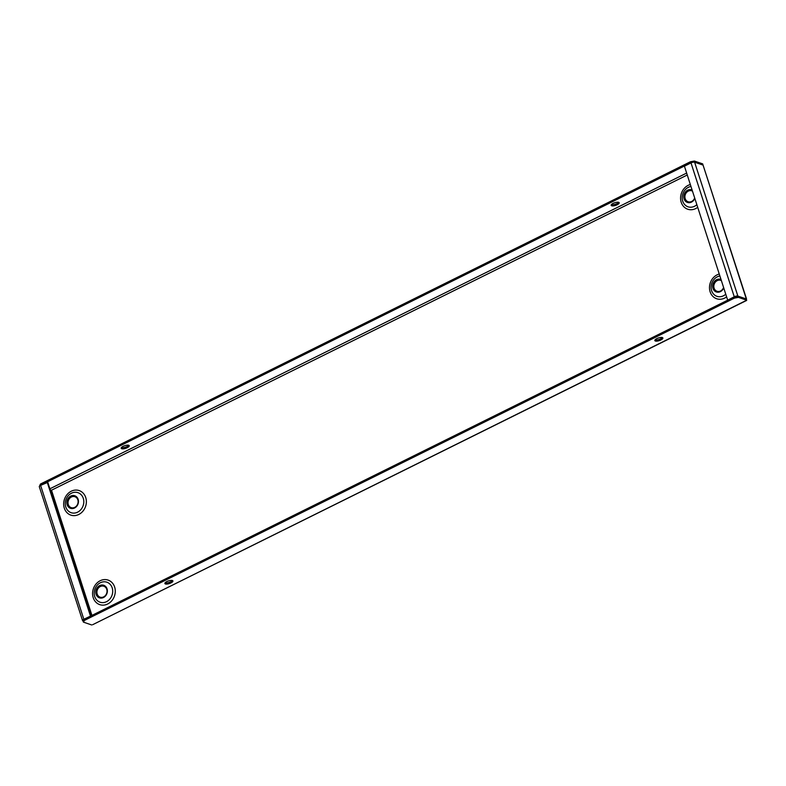 <?xml version="1.0" encoding="UTF-8"?>
<svg xmlns="http://www.w3.org/2000/svg" width="786" height="786" viewBox="0 0 786 786"><rect width="100%" height="100%" fill="white"/><g stroke="black" fill="none" stroke-linecap="round" stroke-linejoin="round"><path stroke-width="1.18" d="M103.487 597.517A6.642 5.718 108.8 0 1 96.069 594.275A6.642 5.718 108.8 0 1 99.635 585.599A6.642 5.718 108.8 0 1 107.053 588.832A6.642 5.718 108.8 0 1 103.487 597.517M100.303 586.523A5.767 4.971 108.8 0 1 106.749 589.333A5.767 4.971 108.8 0 1 103.654 596.879A5.767 4.971 108.8 0 1 97.209 594.069A5.767 4.971 108.8 0 1 100.303 586.523M694.814 198.386A6.642 5.718 108.8 0 1 691.474 202.11A6.642 5.718 108.8 0 1 684.066 198.878A6.642 5.718 108.8 0 1 687.632 190.202A6.642 5.718 108.8 0 1 692.122 190.035M694.667 197.925A5.767 4.971 108.8 0 1 691.641 201.471A5.767 4.971 108.8 0 1 685.196 198.661A5.767 4.971 108.8 0 1 688.3 191.116A5.767 4.971 108.8 0 1 692.466 191.106M723.729 287.902A6.642 5.718 108.8 0 1 720.389 291.626A6.642 5.718 108.8 0 1 712.971 288.393A6.642 5.718 108.8 0 1 716.547 279.718A6.642 5.718 108.8 0 1 721.037 279.551M723.582 287.44A5.767 4.971 108.8 0 1 720.556 290.997A5.767 4.971 108.8 0 1 714.11 288.177A5.767 4.971 108.8 0 1 717.215 280.631A5.767 4.971 108.8 0 1 721.381 280.622M74.572 507.992A6.642 5.718 108.8 0 1 67.154 504.759A6.642 5.718 108.8 0 1 70.72 496.084A6.642 5.718 108.8 0 1 78.138 499.316A6.642 5.718 108.8 0 1 74.572 507.992M71.388 497.007A5.767 4.971 108.8 0 1 77.834 499.817A5.767 4.971 108.8 0 1 74.739 507.363A5.767 4.971 108.8 0 1 68.294 504.543A5.767 4.971 108.8 0 1 71.388 497.007M655.023 339.925A4.225 1.405 162.1 0 0 660.545 338.884A4.225 1.405 162.1 0 0 662.352 337.558M660.898 339.984A4.225 1.405 162.1 0 0 662.883 338A4.225 1.405 162.1 0 0 656.831 338.599A4.225 1.405 162.1 0 0 654.846 340.593A4.225 1.405 162.1 0 0 660.898 339.984M165.06 582.868A4.225 1.405 162.1 0 0 170.572 581.827A4.225 1.405 162.1 0 0 172.38 580.51M170.926 582.937A4.225 1.405 162.1 0 0 172.91 580.942A4.225 1.405 162.1 0 0 166.858 581.552A4.225 1.405 162.1 0 0 164.883 583.536A4.225 1.405 162.1 0 0 170.926 582.937M618.67 202.326A4.225 1.405 -17.9 0 1 616.863 203.643A4.225 1.405 -17.9 0 1 611.351 204.684M613.149 203.368A4.225 1.405 -17.9 0 1 619.201 202.759A4.225 1.405 -17.9 0 1 617.216 204.753A4.225 1.405 -17.9 0 1 611.164 205.352A4.225 1.405 -17.9 0 1 613.149 203.368M128.698 445.269A4.225 1.405 -17.9 0 1 126.89 446.595A4.225 1.405 -17.9 0 1 121.378 447.637M123.176 446.31A4.225 1.405 -17.9 0 1 129.228 445.701A4.225 1.405 -17.9 0 1 127.253 447.696A4.225 1.405 -17.9 0 1 121.201 448.295A4.225 1.405 -17.9 0 1 123.176 446.31M746.199 299.044L745.285 299.466M727.649 300.036L684.419 166.18L691.012 162.908A2.761 0.924 -17.9 0 1 694.628 162.221L703.067 165.099L746.297 298.955L737.867 296.086A2.761 0.924 162.1 0 0 734.252 296.764L727.846 300.105M90.626 616.057L83.837 619.27A2.761 0.924 162.1 0 0 82.54 620.567A2.761 0.924 162.1 0 0 82.884 620.852L83.129 620.94M50.206 489.825L51.503 490.218L50.265 489.992M734.399 298.13L734.045 297.029L738.064 296.273L746.346 299.093L746.592 300.458L92.679 624.693L746.7 300.203L738.418 297.373L734.399 298.13L84.485 620.38L83.424 622.139L83.07 621.038L84.131 619.28L84.485 620.38M734.045 297.029L84.131 619.28M91.716 624.968L83.424 622.139M738.064 296.273L738.418 297.373M39.506 486.161L40.45 484.038L690.363 161.788L694.382 161.032L694.48 162.181M40.45 484.038L40.803 485.139L690.717 162.889L690.363 161.788M694.382 161.032L702.664 163.861L703.018 164.962L694.736 162.142M691.258 162.79L690.717 162.889M703.067 165.099L746.533 298.906M82.54 620.567L39.3 486.711A2.761 0.924 -17.9 0 1 40.597 485.404L47.789 482.329L90.93 615.91M90.439 615.998L47.199 482.132M736.62 296.548A1.533 0.511 162.1 0 0 735.205 296.813M100.392 582.721A10.572 9.098 -71.2 0 0 94.713 596.535A10.572 9.098 -71.2 0 0 106.523 601.683A10.572 9.098 -71.2 0 0 112.192 587.869A10.572 9.098 -71.2 0 0 100.392 582.721M107.682 603.992A12.959 11.151 -71.2 0 0 114.648 587.054A12.959 11.151 -71.2 0 0 100.176 580.736A12.959 11.151 -71.2 0 0 93.21 597.674A12.959 11.151 -71.2 0 0 107.682 603.992M690.973 186.479A10.572 9.098 -71.2 0 0 688.389 187.314A10.572 9.098 -71.2 0 0 682.71 201.137A10.572 9.098 -71.2 0 0 694.51 206.286A10.572 9.098 -71.2 0 0 696.848 204.674M690.344 184.523A12.959 11.151 -71.2 0 0 688.172 185.339A12.959 11.151 -71.2 0 0 681.207 202.277A12.959 11.151 -71.2 0 0 695.679 208.585A12.959 11.151 -71.2 0 0 697.703 207.327M719.888 275.994A10.572 9.098 -71.2 0 0 717.294 276.829A10.572 9.098 -71.2 0 0 711.615 290.653A10.572 9.098 -71.2 0 0 723.425 295.801A10.572 9.098 -71.2 0 0 725.763 294.2M719.249 274.039A12.959 11.151 -71.2 0 0 717.078 274.854A12.959 11.151 -71.2 0 0 710.122 291.793A12.959 11.151 -71.2 0 0 724.594 298.11A12.959 11.151 -71.2 0 0 726.618 296.843M71.477 493.195A10.572 9.098 -71.2 0 0 65.798 507.019A10.572 9.098 -71.2 0 0 77.608 512.167A10.572 9.098 -71.2 0 0 83.287 498.353A10.572 9.098 -71.2 0 0 71.477 493.195M78.777 514.476A12.959 11.151 -71.2 0 0 85.733 497.528A12.959 11.151 -71.2 0 0 71.261 491.221A12.959 11.151 -71.2 0 0 64.305 508.159A12.959 11.151 -71.2 0 0 78.777 514.476M694.628 162.221L737.867 296.086M91.933 615.409L51.503 490.218L687.259 174.993M686.64 173.077L49.882 488.804M83.837 619.27L40.597 485.404M691.012 162.908L734.252 296.764"/></g></svg>
